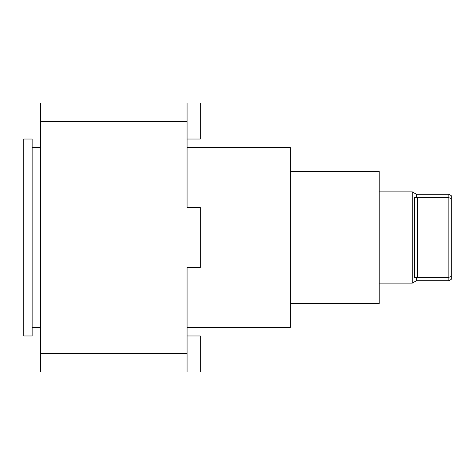 <?xml version="1.0" encoding="UTF-8"?>
<svg xmlns="http://www.w3.org/2000/svg" width="475" height="475" viewBox="0 0 475 475"><rect width="100%" height="100%" fill="white"/><g stroke="black" fill="none" stroke-linecap="round" stroke-linejoin="round"><path stroke-width="0.71" d="M414.728 277.655L417.578 277.329L414.746 277.537L414.728 197.345L415.975 197.345M417.525 197.659L417.02 197.588M415.779 197.256L415.387 197.119M448.851 194.269L416.427 194.269L416.427 197.576L417.578 197.671L417.578 277.329L448.851 277.329L448.851 197.671L451.25 198.603L451.25 195.658L448.851 194.269L448.851 197.671L417.578 197.671M448.851 280.731L451.25 279.342L451.25 276.397L448.851 277.329L448.851 280.731L416.427 280.731L416.427 277.424M451.25 198.603L451.25 276.397M187.067 335.968L200.272 335.968L200.272 371.996L40.559 371.996L40.559 103.004L200.272 103.004L200.272 139.032L187.067 139.032M23.75 335.968L23.75 139.032L32.157 139.032L32.157 335.968L23.75 335.968M200.272 207.48L200.272 267.52L187.067 267.52L187.067 327.441L290.338 327.441L290.338 147.559L187.067 147.559L187.067 207.48L200.272 207.48M416.427 280.731L412.264 283.13L412.264 191.87L416.427 194.269M187.067 103.004L187.067 207.48M187.067 267.52L187.067 371.996M40.559 121.321L187.067 121.321M40.559 353.679L187.067 353.679M290.338 303.549L379.198 303.549L379.198 171.451L290.338 171.451M40.559 147.434L32.157 147.434M40.559 327.566L32.157 327.566M379.198 283.13L412.264 283.13M379.198 191.87L412.264 191.87"/></g></svg>
